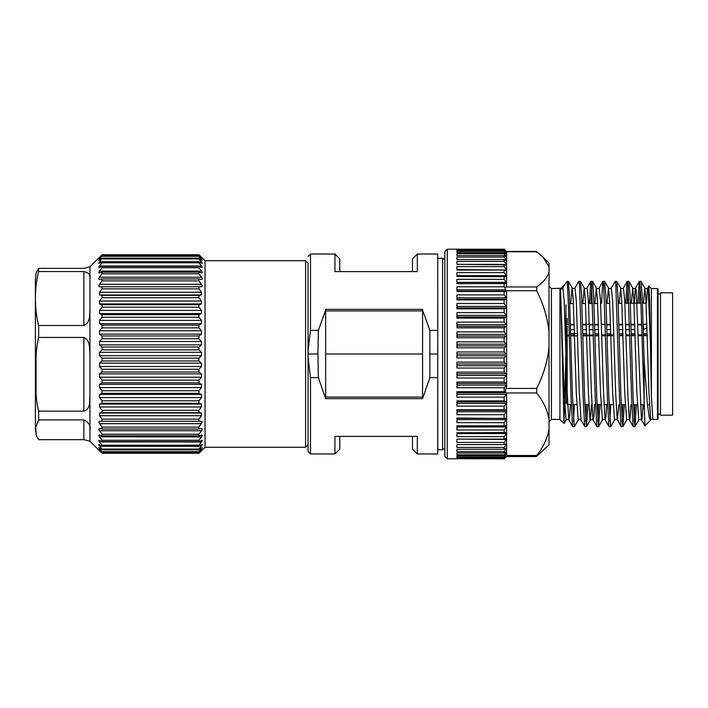 <?xml version="1.0" encoding="UTF-8"?>
<svg xmlns="http://www.w3.org/2000/svg" width="708" height="708" viewBox="0 0 708 708"><rect width="100%" height="100%" fill="white"/><g stroke="black" fill="none" stroke-linecap="round" stroke-linejoin="round"><path stroke-width="1.06" d="M660.484 310.732L660.484 292.811L672.6 292.811L672.6 415.189L660.484 415.189L660.484 310.732M567.188 404.436L567.188 335.866L565.975 336.3L565.975 403.224M569.303 335.858L567.188 335.866L567.188 331.176A1.212 0.575 180 0 0 565.975 331.751L565.975 325.122A1.212 0.708 0 0 1 567.188 324.406L567.188 318.334M565.975 304.776L565.975 325.122A1.212 1.062 180 0 0 567.188 326.184L567.188 331.176M565.975 331.751L565.975 338.672M570.621 329.645L574.356 329.645M582.737 329.645L586.472 329.645M589.499 329.645L593.366 329.645M594.853 329.645L598.587 329.645M606.968 329.645L610.703 329.645M619.084 329.645L622.819 329.645M625.845 329.645L629.713 329.645M631.2 329.645L634.934 329.645M643.315 329.645L646.988 327.654M643.183 324.919L643.758 329.645M641.687 324.919L637.811 324.919M634.775 324.919L631.067 324.919M629.571 324.919L625.695 324.919M622.659 324.919L618.951 324.919M610.544 324.919L606.836 324.919M598.428 324.919L594.72 324.919M593.224 324.919L589.339 324.919M586.312 324.919L582.604 324.919M574.197 324.919L570.489 324.919M643.519 324.919L643.908 324.22M506.574 394.02L504.185 397.153L456.934 397.153L456.934 391.648L504.185 391.648L505.406 392.285L505.786 388.435L536.682 388.435L536.682 392.967L505.786 392.967L506.609 394.073L506.609 454.368L505.786 455.474L536.682 455.474C535.859 456.58 535.859 456.837 536.682 456.244C535.859 456.837 535.859 456.58 536.682 455.474C543.479 446.89 547.585 438.031 549.019 428.906L549.019 444.872L536.682 456.244M506.609 251.694L504.185 249.393L456.934 249.393L504.185 249.198L506.609 251.623L506.609 286.342L505.786 286.961L536.682 286.961C543.479 282.12 547.585 277.129 549.019 271.996L549.019 332.256C547.62 318.113 543.514 304.272 536.682 290.723L505.786 290.723L506.016 291.2L504.185 291.501L456.934 291.501L456.934 286.811L504.185 286.811L505.176 288.165L505.786 286.961M506.016 291.2L506.609 292.448L506.609 386.71L505.786 388.435M536.682 388.435C543.514 374.877 547.629 361.036 549.019 346.893L549.019 419.543C547.594 410.428 543.479 401.569 536.682 392.967M536.682 286.961L536.682 290.723M536.682 252.526C535.859 251.42 535.859 251.163 536.682 251.756L506.609 251.756M542.983 257.093L549.019 263.128L549.019 266.721L542.983 257.093L536.682 251.756M657.458 288.572L658.059 289.183L658.059 418.817L657.458 419.428L657.458 288.572L651.395 288.572L651.395 395.993L652.776 418.587L653.077 419.428L657.458 419.428M587.959 404.542L586.498 426.614L584.923 426.694L584.622 425.765L583.1 396.56L579.48 284.873L578.861 281.306L574.967 287.961L576.277 300.396L579.303 392.71L581.029 420.039C580.1 419.189 579.153 419.189 578.188 420.03L574.383 426.614L572.799 426.694L572.506 425.765L570.984 396.56L569.471 342.424C568.71 313.945 567.958 289.253 567.188 283.173L566.135 282.359L562.851 287.961C562.648 288.705 561.78 288.802 560.249 288.271L551.443 288.572L551.443 419.428L549.019 421.853M648.36 290.917L648.838 286.014L649.687 302.36L651.395 395.993M639.439 281.306L640.651 295.068L644.944 425.809L650.705 420.056C650.148 420.233 649.59 418.862 649.024 415.932L647.333 403.259L644.13 360.142L642.147 295.068L641.023 281.386L639.439 281.306L639.138 282.235L637.908 303.201M634.917 404.79L634.147 421.313M636.412 404.799L634.97 426.614L633.386 426.694L633.085 425.765L631.571 396.56L627.943 284.873L627.323 281.306L627.023 282.235L625.784 303.263M622.81 404.728L622.031 421.313M624.297 404.728L622.854 426.614L621.27 426.694L620.969 425.765L619.456 396.56L615.827 284.873L615.208 281.306L611.314 287.961C610.393 288.811 609.446 288.811 608.482 287.97L607.039 303.36M610.694 404.657L609.915 421.313M618.819 404.702L617.376 420.039C616.447 419.189 615.509 419.189 614.544 420.03L610.73 426.614L609.154 426.694L608.853 425.765L607.34 396.56L603.712 284.873L603.092 281.306L602.791 282.235L601.552 303.387M598.579 404.595L597.8 421.313M600.074 404.604L598.614 426.614L597.039 426.694L596.738 425.765L595.216 396.56L591.596 284.873L590.976 281.306L590.676 282.235L589.428 303.449M586.463 404.534L585.684 421.313M574.356 404.472L573.56 421.313M562.648 288.722L560.09 289.245C560.223 287.306 560.391 288.218 560.612 291.962L564.01 423.517L565.949 353M574.294 426.694L572.48 396.56L569.453 295.068L568.329 281.386L567.188 281.306L567.188 283.173M586.41 426.694L584.596 396.56L581.569 295.068L580.445 281.386L578.861 281.306M598.525 426.694L596.711 396.56L593.685 295.068L592.561 281.386L590.976 281.306M591.738 286.687L590.923 303.44M610.641 426.694L608.827 396.56L605.8 295.068L604.676 281.386L603.092 281.306M622.757 426.694L620.943 396.56L617.916 295.068L616.792 281.386L615.208 281.306M634.872 426.694L633.058 396.56L630.031 295.068L628.908 281.386L627.323 281.306M628.085 286.687L627.279 303.254M640.2 286.687L639.395 303.192M653.05 419.419L651.395 419.278M560.736 288.607L564.798 284.589M506.353 456.633L504.185 458.793L456.934 458.704L504.185 458.704L506.326 456.633M506.353 456.085L504.185 458.439L456.934 458.439L456.934 457.775L504.185 457.775L505.592 456.563M506.609 454.27L504.185 457.111L456.934 457.111L456.934 455.881L504.185 455.881L506.609 454.067M506.609 451.801L504.185 454.828L456.934 454.828L456.934 453.031L504.185 453.031L506.609 451.509M506.609 448.421L504.185 451.598L456.934 451.598L456.934 449.261L504.185 449.261L506.609 448.04M506.609 444.164L504.185 447.447L456.934 447.447L456.934 444.597L504.185 444.597L506.353 443.748M506.609 439.066L504.185 442.438L456.934 442.438L456.934 439.093L504.185 439.093L506.353 438.517M506.353 439.482L456.934 439.093M506.609 433.172L504.185 436.597L456.934 436.597L456.934 432.783L506.353 432.508M506.609 426.535L504.185 429.986L456.934 429.986L456.934 425.747L506.609 425.844M506.609 419.224L504.185 422.658L456.934 422.658L456.934 418.039L506.609 418.463M506.609 411.304L504.185 414.702L456.934 414.702L456.934 409.737L504.185 409.737L506.609 410.49M506.609 402.843L504.185 406.171L456.934 406.171L456.934 400.905L504.185 400.905L506.609 401.985M505.786 392.967L505.406 392.285M506.609 384.648L504.185 387.736L456.934 387.736L456.934 382.028L504.185 382.028L506.609 383.709M506.609 375.072L504.185 378.001L456.934 378.001L456.934 372.151L504.185 372.151L506.609 374.116M506.609 365.31L504.185 368.045L456.934 368.045L456.934 362.107L504.185 362.107L506.609 364.337M506.609 355.434L504.185 357.956L456.934 357.956L456.934 351.982L504.185 351.982L506.609 354.46M506.609 345.548L504.185 347.832L456.934 347.832L456.934 341.875L504.185 341.875L506.609 344.575M506.609 335.742L504.185 337.76L456.934 337.76L456.934 331.884L504.185 331.884L506.609 334.778M506.609 326.105L504.185 327.839L456.934 327.839L456.934 322.105L504.185 322.105L506.609 325.167M506.609 316.724L504.185 318.166L456.934 318.166L456.934 312.617L504.185 312.617L506.609 315.821M506.609 307.697L504.185 308.83L456.934 308.83L456.934 303.52L504.185 303.52L506.609 306.829M506.609 299.103L504.185 299.918L456.934 299.918L456.934 294.891L504.185 294.891L506.609 298.28M505.786 290.723L505.176 288.165M506.609 283.519L456.934 283.678L456.934 279.359L504.185 279.359L506.609 282.811M506.353 276.731L456.934 276.501L456.934 272.607L504.185 272.607L506.609 276.049M506.353 270.571L504.185 270.058L456.934 270.058L456.934 269.589L506.609 270.005M456.934 270.058L456.934 266.615L504.185 266.615L506.353 269.589M506.353 265.19L504.185 264.394L456.934 264.349L506.609 264.748M456.934 264.394L456.934 261.438L504.185 261.438L506.353 264.349M506.353 260.641L504.185 259.562L456.934 259.562L456.934 257.128L504.185 257.128L506.609 260.323M506.609 257.084L504.185 255.615L456.934 255.615L456.934 253.721L504.185 253.721L506.609 256.774M506.609 254.349L504.185 252.588L456.934 252.588L456.934 251.251L504.185 251.251L506.609 254.128M506.609 252.552L504.185 250.508L456.934 250.508L456.934 249.738L504.185 249.738L506.609 252.42M447.244 249.198L447.244 458.802L444.819 456.377L444.819 251.623L447.244 249.198L504.185 249.198L506.609 251.659M505.786 456.244C504.963 456.837 504.963 456.58 505.786 455.474M549.019 266.721L549.019 271.996M549.019 419.543L549.019 428.906M549.019 332.256L549.019 346.893M551.443 419.428L559.922 419.428L559.922 288.572M504.185 457.775L504.185 457.111M504.185 455.881L504.185 454.828M504.185 453.031L504.185 451.598M504.185 449.261L504.185 447.447M504.185 444.597L504.185 442.438M504.185 439.093L504.185 436.597M504.185 432.783L504.185 429.986M504.185 425.747L504.185 422.658M504.185 418.039L504.185 414.702M504.185 409.737L504.185 406.171M504.185 400.905L504.185 397.153M504.185 391.648L504.185 387.736M504.185 382.028L504.185 378.001M504.185 372.151L504.185 368.045M504.185 362.107L504.185 357.956M504.185 351.982L504.185 347.832M504.185 341.875L504.185 337.76M504.185 251.251L504.185 250.508M504.185 253.721L504.185 252.588M504.185 257.128L504.185 255.615M504.185 261.438L504.185 259.562M504.185 266.615L504.185 264.394M504.185 272.607L504.185 270.058M504.185 294.891L504.185 291.501M504.185 279.359L504.185 276.501M504.185 286.811L504.185 283.678M504.185 303.52L504.185 299.918M504.185 312.617L504.185 308.83M504.185 322.105L504.185 318.166M504.185 331.884L504.185 327.839M644.13 409.047L644.13 360.142M202.205 450.111L205.028 447.297L205.028 260.703L305.591 260.703L308.007 263.128L308.077 451.536L310.502 453.961L334.928 453.961L334.928 436.385L417.322 436.385L417.322 453.961L437.721 453.961L437.721 377.638L429.871 377.638L422.579 398.648L325.645 398.648L318.352 377.638L317.936 354L318.352 330.362L325.645 310.148L325.645 397.852M305.591 260.703L305.591 447.297L205.028 447.297M99.368 279.386L99.527 279.368C98.562 279.403 98.562 278.686 99.527 277.235C98.562 278.686 98.562 279.394 99.527 279.368L102.04 278.979L102.04 280.872L99.527 284.324L102.04 280.872L198.966 280.872L201.479 284.324L198.966 280.872L198.966 278.979L201.638 279.386M201.479 279.368C202.444 279.403 202.444 278.686 201.479 277.235L201.523 277.297M99.217 272.987L99.527 272.925C98.562 273.129 98.562 272.518 99.527 271.102C98.562 272.518 98.562 273.12 99.527 272.925L102.04 272.164L102.04 273.801L99.527 277.235L201.479 277.235L198.966 273.801L198.966 272.164L201.479 272.925C202.444 273.129 202.444 272.518 201.479 271.102L201.55 271.199M99.527 266.022L201.479 266.022L198.966 262.765L198.966 261.677L201.479 263.172C202.444 263.695 202.444 263.314 201.479 262.04L198.966 258.933L198.966 258.146L201.479 259.986C202.444 260.659 202.444 260.402 201.479 259.225L198.966 256.296L201.479 257.978C202.444 258.792 202.444 258.668 201.479 257.597L198.966 254.898L201.479 257.172C202.444 258.128 202.444 258.128 201.479 257.172L198.966 254.738L102.04 254.738L99.527 257.597C98.562 258.668 98.562 258.792 99.527 257.978L102.04 255.827L99.527 259.225C98.562 260.402 98.562 260.659 99.527 259.986L102.04 258.146L99.527 262.04C98.562 263.314 98.562 263.695 99.527 263.172L102.04 261.677L102.04 262.765L99.527 266.022C98.562 267.367 98.562 267.872 99.527 267.509L102.04 266.367L102.04 267.739L99.527 271.102L201.479 271.102L198.966 267.739L198.966 266.367L201.479 267.509C202.444 267.872 202.444 267.376 201.479 266.022L201.532 266.093M199.585 262.04L201.541 262.119M202.063 263.42L201.479 263.172M201.479 257.978C202.444 258.792 202.444 258.668 201.479 257.597L201.037 257.597M201.479 259.986C202.444 260.659 202.444 260.402 201.479 259.225L200.444 259.225M201.479 267.509L201.957 267.642M201.479 286.749L198.966 286.749L201.479 286.749C202.444 286.616 202.444 285.802 201.479 284.324L99.527 284.324C98.562 285.802 98.562 286.607 99.527 286.749L102.04 286.749L99.527 286.749M198.966 288.864L102.04 288.864L102.04 286.749L198.966 286.749L198.966 288.864L201.479 292.289L201.479 294.971L99.527 294.971L99.527 292.289L99.527 294.971L102.04 295.36L102.04 297.67L198.966 297.67L198.966 295.36L201.479 294.971M201.479 323.636L99.527 323.636L99.527 320.405L99.527 323.636L102.04 325.131L102.04 327.866L99.527 330.786L99.527 334.123L102.04 335.964L102.04 338.76L99.527 341.46L99.527 344.858L102.04 347.017L102.04 349.849L99.527 352.283L99.527 355.717L102.04 358.151L102.04 360.983L99.527 363.142L99.527 366.54L102.04 369.24L102.04 372.036L99.527 373.877L99.527 377.214L102.04 380.134L102.04 382.869L99.527 384.364L99.527 387.595L102.04 390.71L102.04 393.329L99.527 394.462L99.527 397.551L102.04 400.808L102.04 403.294L99.527 404.064L99.527 406.967L102.04 410.33L102.04 412.64L99.527 413.029L99.527 415.711L102.04 419.136L102.04 421.251L99.527 421.251L98.801 421.959L102.04 427.128L198.966 427.128L202.205 421.959L201.479 421.251L198.966 421.251L198.966 419.136L201.479 415.711L201.479 413.029L198.966 412.64L198.966 410.33L201.479 406.967L201.479 404.064L198.966 403.294L198.966 400.808L201.479 397.551L201.479 394.462L198.966 393.329L198.966 390.71L201.479 387.595L201.479 384.364L198.966 382.869L198.966 380.134L201.479 377.214L201.479 373.877L198.966 372.036L198.966 369.24L201.479 366.54L201.479 363.142L198.966 360.983L198.966 358.151L201.479 355.717L201.479 352.283L198.966 349.849L198.966 347.017L201.479 344.858L201.479 341.46L198.966 338.76L198.966 335.964L201.479 334.123L201.479 330.786L198.966 327.866L198.966 325.131L201.479 323.636L201.479 320.405L198.966 317.29L198.966 314.671L201.479 313.538L201.479 310.449L198.966 307.192L198.966 304.706L201.479 303.936L201.479 301.033L198.966 297.67M99.527 413.029L201.479 413.029L201.479 415.711L99.527 415.711M99.527 404.064L201.479 404.064L201.479 406.967L99.527 406.967M99.527 394.462L201.479 394.462L201.479 397.551L99.527 397.551M99.527 384.364L201.479 384.364L201.479 387.595L99.527 387.595M201.479 313.538L99.527 313.538L99.527 310.449L99.527 313.538L102.04 314.671L102.04 317.29L198.966 317.29M201.479 303.936L99.527 303.936L99.527 301.033L99.527 303.936L102.04 304.706L102.04 307.192L198.966 307.192M99.527 257.172C98.562 258.128 98.562 258.128 99.527 257.172M102.04 254.898L198.966 254.898M99.97 257.597L99.527 257.597C98.562 258.668 98.562 258.792 99.527 257.978M198.966 255.827L102.04 255.827M102.04 256.296L198.966 256.296M100.563 259.225L99.527 259.225C98.562 260.402 98.562 260.659 99.527 259.986M198.966 258.146L102.04 258.146M102.04 258.933L198.966 258.933M98.978 263.411L99.527 263.172M198.966 261.677L102.04 261.677M102.04 262.765L198.966 262.765M99.049 267.642L99.527 267.509M198.966 266.367L102.04 266.367M102.04 267.739L198.966 267.739M198.966 272.164L102.04 272.164M102.04 273.801L198.966 273.801M198.966 278.979L102.04 278.979M102.04 288.864L99.527 292.289L201.479 292.289M198.966 295.36L102.04 295.36M102.04 297.67L99.527 301.033L201.479 301.033M198.966 304.706L102.04 304.706M102.04 307.192L99.527 310.449L201.479 310.449M198.966 314.671L102.04 314.671M102.04 317.29L99.527 320.405L201.479 320.405M198.966 325.131L102.04 325.131M102.04 327.866L198.966 327.866M198.966 335.964L102.04 335.964M102.04 338.76L198.966 338.76M198.966 347.017L102.04 347.017M102.04 349.849L198.966 349.849M198.966 358.151L102.04 358.151M102.04 360.983L198.966 360.983M198.966 369.24L102.04 369.24M102.04 372.036L198.966 372.036M198.966 380.134L102.04 380.134M102.04 382.869L198.966 382.869M198.966 390.71L102.04 390.71M102.04 393.329L198.966 393.329M198.966 400.808L102.04 400.808M102.04 403.294L198.966 403.294M198.966 410.33L102.04 410.33M102.04 412.64L198.966 412.64M198.966 419.136L102.04 419.136M102.04 421.251L198.966 421.251M102.04 427.128L102.04 429.021L198.966 429.021L198.966 427.128M102.04 429.021L99.368 428.614M99.518 428.632L99.527 428.632C98.562 428.597 98.562 429.314 99.527 430.765L102.04 434.199L198.966 434.199L201.479 430.765C202.444 429.314 202.444 428.606 201.479 428.632L198.966 429.021M201.665 428.614L201.479 428.632C202.444 428.597 202.444 429.314 201.479 430.765L99.527 430.765M102.04 434.199L102.04 435.836L198.966 435.836L198.966 434.199M102.04 435.836L99.217 435.013M99.509 435.066L99.527 435.075C98.562 434.871 98.562 435.482 99.527 436.898L102.04 440.261L198.966 440.261L201.479 436.898C202.444 435.482 202.444 434.88 201.479 435.075L198.966 435.836M201.789 435.013L201.479 435.075C202.444 434.871 202.444 435.482 201.479 436.898L99.474 436.827M102.04 440.261L102.04 441.633L198.966 441.633L198.966 440.261M102.04 441.633L99.049 440.358M99.527 440.491C98.562 440.128 98.562 440.624 99.527 441.978L102.04 445.235L198.966 445.235L201.479 441.978C202.444 440.633 202.444 440.128 201.479 440.491L198.966 441.633M201.957 440.358L201.479 440.491C202.444 440.128 202.444 440.624 201.479 441.978L99.483 441.925M102.04 445.235L102.04 446.323L198.966 446.323L198.966 445.235M102.04 446.323L98.943 444.589M99.527 444.828C98.562 444.305 98.562 444.686 99.527 445.96L102.04 449.067L198.966 449.067L201.479 445.96C202.444 444.686 202.444 444.305 201.479 444.828L198.966 446.323M202.063 444.589L201.479 444.828M102.04 449.067L102.04 449.854L198.966 449.854L198.966 449.067M102.04 449.854L99.527 448.014C98.562 447.341 98.562 447.598 99.527 448.775L102.04 452.173L198.966 452.173L198.966 451.704L102.04 451.704M198.966 451.704L201.479 448.775C202.444 447.598 202.444 447.341 201.479 448.014L198.966 449.854M200.444 448.775L201.479 448.775C202.444 447.598 202.444 447.341 201.479 448.014M99.527 448.014C98.562 447.341 98.562 447.598 99.527 448.775L99.421 448.66M102.04 452.173L99.527 450.022C98.562 449.208 98.562 449.332 99.527 450.403L102.04 453.262L198.966 453.262L201.479 450.828L198.966 453.262L102.04 453.102M198.966 453.102L201.479 450.403C202.444 449.332 202.444 449.208 201.479 450.022L198.966 452.173M201.037 450.403L201.479 450.403C202.444 449.332 202.444 449.208 201.479 450.022M99.527 450.022C98.562 449.208 98.562 449.332 99.527 450.403C98.562 449.332 98.562 449.208 99.527 450.022M102.04 453.262L99.527 450.828C98.562 449.872 98.562 449.872 99.527 450.828L102.04 453.262M201.479 450.828C202.444 449.872 202.444 449.872 201.479 450.828M101.421 445.96L99.483 445.907M100.855 425.508L100.014 424.358M35.4 300.882L35.4 407.118L35.4 278.881L36.179 272.784L38.648 268.35L83.863 268.35L89.925 266.766L89.925 441.234L83.863 439.65L83.863 419.906C88.907 422.605 90.925 425.986 89.925 430.03M38.648 268.35L38.648 271.553C34.329 287.528 34.382 309.892 38.648 325.503L38.648 337.451C37.356 342.398 36.497 348.513 36.064 355.797L36.064 392.807C36.489 400.091 37.356 406.206 38.648 411.153L38.648 419.906L83.863 419.906M38.648 419.906L35.719 427.26L36.179 435.216L38.648 439.65L83.863 439.65M38.648 271.553L83.863 271.553C88.907 272.668 90.925 275.138 89.925 278.943M38.648 337.451L83.863 337.451C90.394 340.389 89.447 348.009 89.925 354.974M89.925 309.546C89.447 315.449 90.403 322.671 83.863 325.503L83.863 271.553M38.648 325.503L83.863 325.503M89.925 396.772C89.447 402.879 90.403 408.897 83.863 411.153L83.863 337.451M38.648 411.153L83.863 411.153M36.179 435.216L35.4 429.119L35.4 407.118M325.645 310.148L325.645 309.352L422.579 309.352L422.579 397.852M422.579 310.148L429.871 330.362L429.871 377.638M422.579 354L325.645 354M412.472 271.615L412.472 258.889L417.322 254.039L417.322 271.615L334.928 271.615L334.928 254.039L339.778 258.889L339.778 271.615M339.778 436.385L339.778 449.111L334.928 453.961M417.322 453.961L412.472 449.111L412.472 436.385M429.871 330.362L437.721 330.362L437.765 449.713L442.615 449.713L442.615 258.287L444.819 259.562M308.007 263.128L308.077 350.593L310.502 330.362L318.352 330.362M308.077 256.464L310.502 254.039L310.502 330.362M318.352 377.638L310.502 377.638L310.502 453.961M310.502 377.638L308.077 357.407L308.077 451.536M417.322 254.039L437.721 254.039L437.721 377.638M437.721 254.039L437.748 354.177M317.936 354L308.077 354L308.077 350.593M437.748 354L430.287 354M308.077 357.407L308.077 354M570.798 335.858L577.569 335.84M582.914 335.822L593.534 335.796M595.021 335.796L598.773 335.787M601.8 335.778L605.65 335.769M607.137 335.76L613.916 335.742M619.252 335.734L623.005 335.725M626.031 335.716L629.881 335.707M631.368 335.698L635.12 335.689M638.147 335.689L641.997 335.672M643.484 335.672L647.236 335.663M646.873 324.211L643.165 324.22M641.669 324.22L637.784 324.229M634.757 324.237L631.049 324.246M629.554 324.255L625.668 324.264M622.642 324.273L618.934 324.282M610.526 324.299L606.818 324.308M605.322 324.317L601.437 324.326M598.41 324.335L594.702 324.344M593.207 324.344L582.587 324.37M574.179 324.388L570.471 324.406M568.975 324.406L567.188 324.406M646.997 328.061L646.422 328.07M570.736 333.654L577.507 333.654M582.852 333.654L586.596 333.654M594.968 333.654L598.711 333.654M607.083 333.654L610.827 333.654M619.199 333.654L622.943 333.654M631.315 333.654L635.058 333.654M643.43 333.654L647.174 333.654M567.188 329.53A1.212 1.062 180 0 1 565.975 328.468M650.705 351.097L648.324 290.634L647.661 287.961L647.457 288.722L646.422 303.157M643.041 404.826L642.271 417.366L641.607 420.039L641.404 419.278L636.209 290.634L635.545 287.961L635.341 288.722L634.306 303.219M630.925 404.764L630.155 417.366L629.492 420.039L629.288 419.278L627.775 392.71L624.739 300.396L623.429 287.961L627.235 281.377M621.182 426.623L617.172 419.278L615.65 392.71L612.624 300.396L611.314 287.961M606.703 404.64L605.924 417.366L605.26 420.039L605.057 419.278L603.535 392.71L600.508 300.396L599.198 287.961L603.004 281.377M594.587 404.578L593.808 417.366L593.145 420.039L592.941 419.278L591.419 392.71L588.392 300.396L587.082 287.961L590.888 281.377M570.365 404.445L569.577 417.366L568.913 420.039L568.701 419.278L567.188 392.71L564.161 300.396L562.851 287.961M650.705 420.056L648.971 392.71L645.944 300.396L644.829 287.97L643.395 303.166M634.97 426.614L638.775 420.03L636.855 392.71L633.828 300.396L632.713 287.97L631.279 303.228M622.854 426.614L626.66 420.03L624.739 392.71L621.712 300.396L620.597 287.97L619.155 303.298M614.544 420.03L612.624 392.71L609.597 300.396L608.482 287.97L604.676 281.386M598.614 426.614L602.428 420.03L600.508 392.71L597.481 300.396L596.366 287.97L594.924 303.422M591.561 404.56L590.304 420.03L589.906 419.278L588.392 392.71L585.366 300.396L584.25 287.97L582.799 303.484M578.188 420.03L576.277 392.71L573.25 300.396L572.135 287.97L570.683 303.546M564.072 423.499L566.073 420.03L564.161 392.71L560.612 291.962M506.353 454.589L505.893 454.589M506.353 452.155L505.556 452.155M506.353 448.801L505.07 448.801M506.353 444.562L504.273 444.562M506.353 433.597L456.934 433.597M506.353 426.968L456.934 426.968M456.934 425.756L506.353 425.756M506.353 419.667L456.934 419.667M456.934 418.339L506.353 418.339M506.353 411.746L456.934 411.746M456.934 410.321L506.353 410.321M506.353 403.286L456.934 403.286M456.934 401.781L506.353 401.781M506.353 394.365L456.934 394.365M456.934 392.79L505.662 392.79M506.353 385.072L456.934 385.072M456.934 383.435L506.353 383.435M506.353 375.488L456.934 375.488M456.934 373.806L506.353 373.806M506.353 365.7L456.934 365.7M456.934 364L506.353 364M506.353 355.805L456.934 355.805M456.934 354.089L506.353 354.089M506.353 345.893L456.934 345.893M456.934 344.185L506.353 344.185M506.353 336.052L456.934 336.052M456.934 334.371L506.353 334.371M506.353 326.388L456.934 326.388M456.934 324.742L506.353 324.742M506.353 316.972L456.934 316.972M456.934 315.379L506.353 315.379M506.353 307.909L456.934 307.909M456.934 306.387L506.353 306.387M506.353 299.272L456.934 299.272M456.934 297.829L506.353 297.829M505.99 291.147L456.934 291.147M456.934 289.802L505.415 289.802M506.353 283.607L456.934 283.607M456.934 282.377L506.353 282.377M456.934 275.616L506.353 275.616M504.954 259.942L506.353 259.942M505.485 256.42L506.353 256.42M505.839 253.8L506.353 253.8M99.527 262.04L101.421 262.04M99.527 330.786L201.479 330.786M201.479 334.123L99.527 334.123M99.527 341.46L201.479 341.46M201.479 344.858L99.527 344.858M99.527 352.283L201.479 352.283M201.479 355.717L99.527 355.717M99.527 363.142L201.479 363.142M201.479 366.54L99.527 366.54M99.527 373.877L201.479 373.877M201.479 377.214L99.527 377.214M201.479 423.676L99.527 423.676M201.479 445.96L199.585 445.96M100.563 448.775L99.527 448.775M99.97 450.403L99.527 450.403M422.579 310.918L325.645 310.918M325.645 397.082L422.579 397.082M660.484 413.976L658.059 413.976M569.79 303.555L573.391 303.537M581.905 303.493L585.507 303.475M588.534 303.458L592.525 303.431M594.012 303.431L597.623 303.405M606.128 303.36L609.73 303.343M618.243 303.298L621.845 303.281M624.872 303.263L628.863 303.245M630.359 303.236L640.979 303.183M642.466 303.174L646.068 303.157M649.094 303.139L649.705 303.139M647.209 334.884L643.466 334.893M641.97 334.902L638.12 334.911M635.094 334.919L631.35 334.928M629.855 334.928L626.005 334.937M622.978 334.946L619.235 334.955M613.889 334.973L607.119 334.99M605.623 334.99L601.773 334.999M598.747 335.008L595.003 335.017M593.508 335.026L582.888 335.052M574.515 335.07L570.772 335.079M569.276 335.088L567.188 335.088A1.212 1.212 0 0 0 565.975 336.3M551.443 288.572L549.019 286.147M641.023 281.386L644.829 287.97C645.793 288.811 646.74 288.811 647.661 287.961L648.776 286.032M638.775 420.03C639.74 419.189 640.678 419.189 641.607 420.039L644.944 425.809M628.908 281.386L632.713 287.97C633.678 288.811 634.625 288.811 635.545 287.961L639.351 281.377M626.66 420.03C627.624 419.189 628.562 419.189 629.492 420.039L633.297 426.623M602.428 420.03C603.393 419.189 604.331 419.189 605.26 420.039L609.066 426.623M586.498 426.614L590.304 420.03C591.277 419.189 592.215 419.189 593.145 420.039L596.95 426.623M581.029 420.039L584.835 426.623M566.073 420.03C567.037 419.189 567.984 419.189 568.913 420.039L572.719 426.623M568.329 281.386L572.135 287.97C573.099 288.811 574.046 288.811 574.967 287.961M580.445 281.386L584.25 287.97C585.215 288.811 586.162 288.811 587.082 287.961M592.561 281.386L596.366 287.97C597.331 288.811 598.278 288.811 599.198 287.961M616.792 281.386L620.597 287.97C621.562 288.811 622.509 288.811 623.429 287.961M536.115 251.437L506.424 251.437M536.115 456.563L505.22 456.563M456.934 458.802L447.244 458.802M506.424 456.563L505.662 457.324M559.922 419.428L564.01 423.517M205.028 260.703L202.205 257.889M89.925 266.766L98.801 257.889M89.916 441.234L98.801 450.111M437.765 449.713L437.721 453.961M310.502 254.039L334.928 254.039M444.819 448.438L442.615 449.713M437.765 258.287L442.615 258.287M308.007 444.872L305.591 447.297M566.135 282.359L567.188 281.306M651.395 288.572L648.838 286.014M567.648 404.436L571.25 404.454M572.745 404.463L576.737 404.48M584.861 404.525L588.861 404.542M596.986 404.587L600.977 404.613M604.004 404.622L607.606 404.649M609.101 404.649L613.101 404.675M621.217 404.719L625.217 404.737M633.341 404.781L637.333 404.799M640.368 404.817L643.961 404.834M647.493 404.852L649.457 404.861M660.484 294.024L658.059 294.024"/></g></svg>
